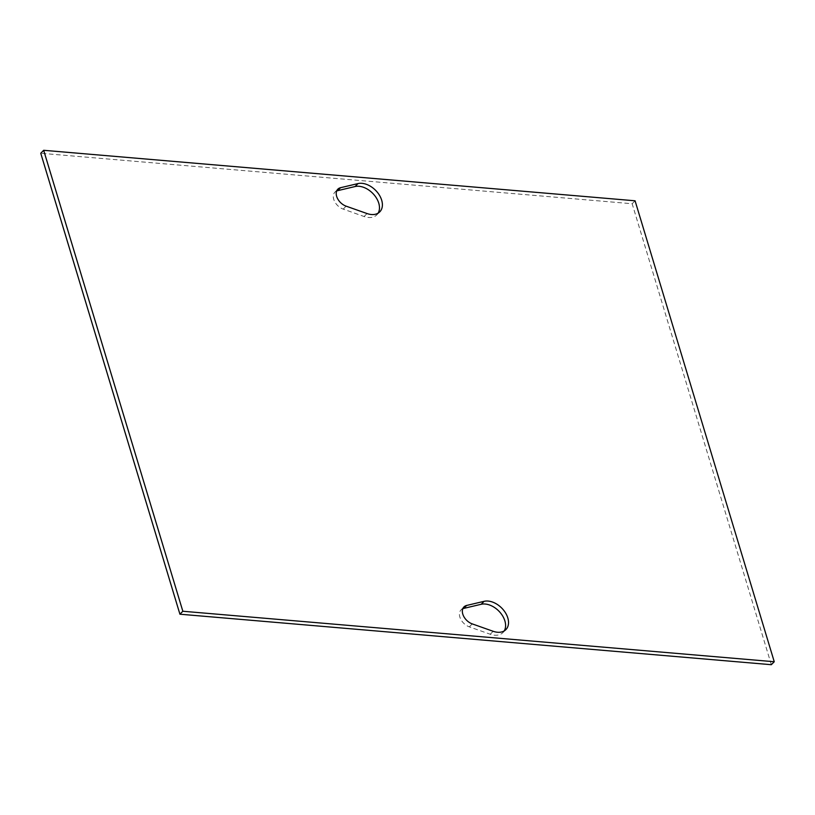 <?xml version="1.0" encoding="UTF-8"?>
<svg xmlns="http://www.w3.org/2000/svg" width="815" height="815" viewBox="0 0 815 815"><rect width="100%" height="100%" fill="white"/><g stroke="black" fill="none" stroke-linecap="round" stroke-linejoin="round"><path stroke-width="0.61" stroke-dasharray="4.08 3.06" d="M462.798 608.713A11.339 7.63 44.6 0 0 461.035 609.885A11.339 7.63 44.6 0 0 460.618 618.982A11.339 7.63 44.6 0 0 469.318 626.857L490.233 634.243A18.409 12.388 44.6 0 0 502.977 632.542A18.409 12.388 44.6 0 0 504.251 630.881M336.677 190.975A11.339 7.63 44.6 0 0 334.914 192.157A11.339 7.63 44.6 0 0 334.496 201.244A11.339 7.63 44.6 0 0 343.197 209.119L364.111 216.515A18.409 12.388 44.6 0 0 376.856 214.814A18.409 12.388 44.6 0 0 378.129 213.153M771.326 664.704L632.165 203.75L40.75 153.261M635.079 200.796L632.165 203.75M490.233 634.243L493.156 631.289M469.318 626.857L472.242 623.893M364.111 216.515L367.035 213.55M343.197 209.119L346.12 206.164M502.977 632.542L505.901 629.587M461.035 609.885L463.949 606.931M334.914 192.157L337.828 189.192M376.856 214.814L379.78 211.849"/><path stroke-width="1.22" d="M504.251 630.881A18.409 12.388 44.6 0 0 500.023 612.35A18.409 12.388 44.6 0 0 481.186 604.282L463.745 608.398A11.339 7.63 44.6 0 0 462.798 608.713M484.1 601.327A18.409 12.388 -135.4 0 1 503.925 610.578A18.409 12.388 -135.4 0 1 505.901 629.587A18.409 12.388 -135.4 0 1 493.156 631.289L472.242 623.893A11.339 7.63 -135.4 0 1 463.541 616.018A11.339 7.63 -135.4 0 1 463.949 606.931A11.339 7.63 -135.4 0 1 466.669 605.443L484.1 601.327L481.186 604.282M367.035 213.55L346.12 206.164A11.339 7.63 -135.4 0 1 337.42 198.29A11.339 7.63 -135.4 0 1 337.828 189.192A11.339 7.63 -135.4 0 1 340.548 187.705L357.979 183.589A18.409 12.388 -135.4 0 1 377.803 192.849A18.409 12.388 -135.4 0 1 379.78 211.849A18.409 12.388 -135.4 0 1 367.035 213.55M378.129 213.153A18.409 12.388 44.6 0 0 373.902 194.612A18.409 12.388 44.6 0 0 355.065 186.543L337.624 190.669A11.339 7.63 44.6 0 0 336.677 190.975M179.921 614.204L771.326 664.704L774.25 661.739L635.079 200.796L43.674 150.296L40.75 153.261L179.921 614.204L182.835 611.25L774.25 661.739M43.674 150.296L182.835 611.25M463.745 608.398L466.669 605.443M337.624 190.669L340.548 187.705M355.065 186.543L357.979 183.589"/></g></svg>
